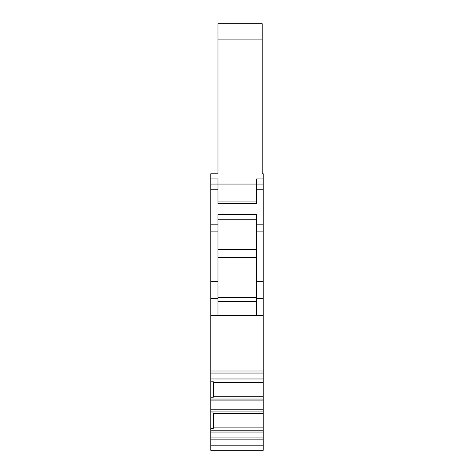 <?xml version="1.0" encoding="UTF-8"?>
<svg xmlns="http://www.w3.org/2000/svg" width="474" height="474" viewBox="0 0 474 474"><rect width="100%" height="100%" fill="white"/><g stroke="black" fill="none" stroke-linecap="round" stroke-linejoin="round"><path stroke-width="0.71" d="M263.212 445.163L263.212 450.3L210.788 450.3L210.788 432.051L263.212 432.051L263.212 445.163L210.788 445.163M217.981 281.366L210.788 281.366L210.788 224.19L217.981 224.19L217.981 315.382L210.788 315.382L210.788 430.191L263.212 430.191L263.212 432.051M263.212 430.191L263.212 298.371L256.529 298.371L256.529 231.899L263.212 231.899L263.212 298.371M210.788 224.19L210.788 173.78L217.981 173.78L217.981 23.7L262.187 23.7L262.187 173.78L263.212 173.78L263.212 231.899M210.788 281.366L210.788 315.382M210.788 430.191L210.788 432.051M263.212 174.811A1.025 1.025 0 0 0 262.187 173.78L262.91 174.082L263.212 174.811M217.981 249.478L256.529 249.478M263.212 178.923L256.529 178.923L256.529 184.06L217.981 184.06L217.981 203.482L256.529 203.482L256.529 189.203L263.212 189.203M263.212 184.06L256.529 184.06L256.529 189.203M256.529 231.899L256.529 214.414L217.981 214.414L217.981 224.19M217.981 315.382L256.529 315.382L256.529 298.371M217.981 39.117L262.187 39.117M210.788 178.923L217.981 178.923L217.981 184.06L210.788 184.06M256.529 201.942L217.981 201.942M215.925 450.3L263.212 450.3M263.212 437.093L210.788 437.093M210.788 428.348L213.359 428.348L213.632 427.868L263.212 427.868M263.212 382.275L213.632 382.275L213.632 396.72L263.212 396.72M213.632 427.868L213.632 413.423L263.212 413.423M210.788 397.2L213.359 397.2L213.632 382.275M213.632 396.72L213.359 397.2M213.632 413.423L213.359 412.943L210.788 412.943M213.359 428.348L213.359 412.943M210.788 381.795L213.359 381.795M210.788 373.05L263.212 373.05M217.981 219.012L256.529 219.012M217.981 219.225L256.529 219.225M210.788 189.203L217.981 189.203M256.529 224.19L263.212 224.19M217.981 257.465L256.529 257.465M217.981 297.642L256.529 297.642M217.981 301.505L256.529 301.505M217.981 301.837L256.529 301.837M263.212 439.149L210.788 439.149M263.212 315.382L256.529 315.382M210.788 370.994L263.212 370.994M210.788 399.043L263.212 399.043M210.788 400.903L263.212 400.903M210.788 409.234L263.212 409.234M210.788 411.1L263.212 411.1M210.788 379.952L263.212 379.952M210.788 378.086L263.212 378.086M217.981 298.371L210.788 298.371M263.212 281.366L256.529 281.366M210.788 231.899L217.981 231.899"/></g></svg>

